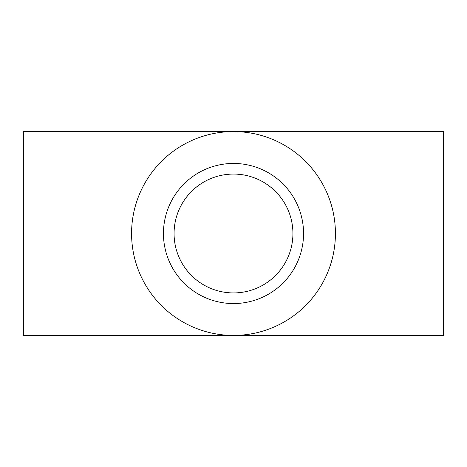 <?xml version="1.0" encoding="UTF-8"?>
<svg xmlns="http://www.w3.org/2000/svg" width="467" height="467" viewBox="0 0 467 467"><rect width="100%" height="100%" fill="white"/><g stroke="black" fill="none" stroke-linecap="round" stroke-linejoin="round"><path stroke-width="0.7" d="M443.65 131.577L23.35 131.577L23.35 335.423L443.65 335.423L443.65 131.577M131.577 233.5A101.923 101.923 0 0 1 233.5 131.577A101.923 101.923 0 0 1 335.423 233.5A101.923 101.923 0 0 1 233.5 335.423A101.923 101.923 0 0 1 131.577 233.5M163.45 233.5A70.05 70.05 0 0 1 233.5 163.45A70.05 70.05 0 0 1 303.55 233.5A70.05 70.05 0 0 1 233.5 303.55A70.05 70.05 0 0 1 163.45 233.5M292.926 233.5A59.426 59.426 0 0 0 233.5 174.074A59.426 59.426 0 0 0 174.074 233.5A59.426 59.426 0 0 0 233.5 292.926A59.426 59.426 0 0 0 292.926 233.5"/></g></svg>
